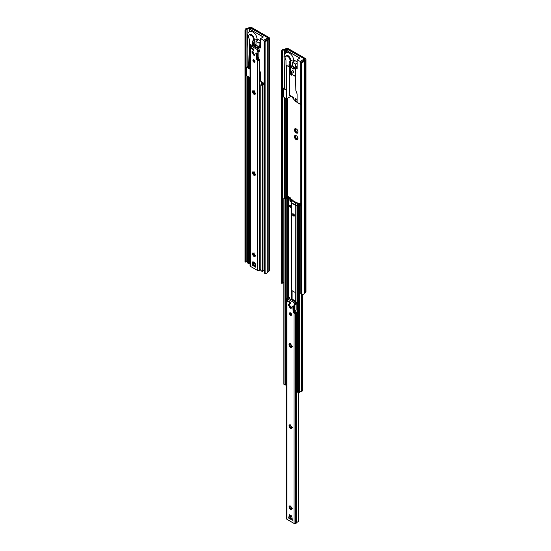 <?xml version="1.0" encoding="UTF-8"?>
<svg xmlns="http://www.w3.org/2000/svg" width="551" height="551" viewBox="0 0 551 551"><rect width="100%" height="100%" fill="white"/><g stroke="black" fill="none" stroke-linecap="round" stroke-linejoin="round"><path stroke-width="0.83" d="M304.999 59.432A0.778 0.448 60 0 0 304.551 58.902L288.387 49.886M295.439 100.351L295.701 100.633L294.971 101.053L300.818 104.607L297.092 102.279L297.092 93.897L295.901 90.619A0.62 0.358 60 0 1 295.846 90.35L295.446 68.262L297.127 69.061L297.127 59.687L300.164 61.437A0.778 0.448 60 0 1 300.708 62.387L300.715 104.366M285.094 57.228L284.027 56.464L284.915 88.739A1.426 0.82 180 0 0 286.293 89.544M291.755 67.077L290.838 66.361L290.825 64.694L289.916 64.501L290.818 63.978L289.909 64.495M290.57 67.105L290.618 64.984L290.377 67.181L289.681 66.747L289.736 64.687L290.825 64.694M292.595 66.044L291.858 65.617L292.595 65.521M290.825 64.736L290.956 60.576C292.188 61.195 293.084 61.058 293.628 60.162L293.628 60.155C293.394 57.311 292.12 55.038 289.792 53.351C288.263 52.366 284.922 51.209 284.027 56.464M289.668 66.237L288.862 66.699L289.303 62.029A3.492 2.018 60 0 0 289.289 57.993A3.492 2.018 60 0 0 285.797 55.988A3.492 2.018 60 0 0 285.976 60.307L286.3 90.178L283.992 88.849L284.908 88.401M286.265 52.738L286.265 50.885A0.675 0.386 60 0 1 286.74 50.609L299.944 58.062L297.127 59.687M293.614 59.852L297.127 61.884M287.836 49.886L286.424 50.444A0.778 0.448 -120 0 1 286.816 50.478L287.836 49.886A0.778 0.448 180 0 1 288.035 50.093L288.662 49.728M290.122 60.941A3.492 2.018 -120 0 0 290.79 61.023M285.886 55.94A3.492 2.018 60 0 1 285.969 55.892A3.492 2.018 60 0 1 288.634 56.801A3.492 2.018 60 0 1 290.005 59.171A3.492 2.018 60 0 1 290.184 60.341A3.492 2.018 60 0 1 289.468 61.932L290.79 61.168M283.737 88.105L284.192 87.761L283.737 88.105M283.992 88.849L283.448 88.194L284.068 87.836M283.979 88.497L284.895 87.898M284.888 87.705L284.123 88.332L284.667 88.091M284.13 88.332L283.737 88.112A3.726 2.149 120 0 0 284.874 87.099M290.584 61.829L290.584 63.634A1.708 0.985 180 0 1 290.811 63.544A1.55 0.895 -0 0 0 290.584 63.634L289.303 64.377L290.584 63.634M289.661 66.299A1.033 0.599 180 0 1 289.13 66.547M288.641 66.568A1.033 0.599 180 0 1 287.767 66.065M283.448 88.194L283.448 96.935L286.63 98.774L290.473 96.556L290.473 95.702M294.999 68.338L295.336 75.859A0.675 0.386 60 0 1 294.861 76.134L291.748 74.337A0.778 0.448 60 0 1 291.748 74.509L291.665 75.136A1.136 0.654 60 0 1 290.749 74.612L290.728 73.152M290.728 73.751L290.728 74.454M291.927 68.042L293.766 69.02L291.789 67.752M290.749 67.002L290.949 66.63M292.354 74.722A1.136 0.654 60 0 1 291.913 74.605L292.023 74.53M291.927 74.481L291.665 75.136M291.293 73.4L290.136 72.766L290.391 71.906L292.147 70.893A1.033 0.599 60 0 1 292.664 70.941A1.033 0.599 60 0 1 293.339 71.85A1.033 0.599 60 0 1 293.18 72.684L291.631 73.345A1.033 0.599 -120 0 0 290.907 71.954A1.033 0.599 -120 0 0 290.391 71.906A1.033 0.599 -120 0 0 290.184 72.498M291.272 73.311L290.205 72.808A0.778 0.448 60 0 1 291.272 73.311M294.785 67.539L292.595 66.148L292.595 62.304L295.701 64.309L295.701 67.015L294.785 67.539M286.63 98.774L286.63 65.411L288.862 66.699M297.092 99.524L295.24 98.436L295.178 100.447L293.835 99.641L293.745 97.575L289.495 95.137M293.628 60.286L293.766 61.629A1.55 0.895 -0 0 0 294.22 60.996A1.55 0.895 -0 0 0 293.766 60.362M293.766 61.629L292.595 62.304M297.127 66.189L295.701 67.015M293.511 97.465A2.197 1.267 60 0 1 293.504 97.458L293.401 98.333L292.56 97.975L292.188 96.694M296.789 129.285L296.886 129.354A2.583 1.495 60 0 1 297.292 129.864L297.347 130.077A2.459 1.419 60 0 1 297.877 131.455L297.995 131.661A2.583 1.495 60 0 1 297.995 132.219L297.877 132.206C297.857 131.572 297.685 131.813 297.375 132.915L297.306 133.204A2.583 1.495 60 0 1 296.879 133.246L296.755 132.97C296.996 131.875 296.658 131.682 295.756 132.392L295.481 132.44A2.583 1.495 60 0 1 295.067 131.923L295.012 131.71A2.459 1.419 60 0 1 294.482 130.332L294.365 130.126A2.583 1.495 60 0 1 294.365 129.568L294.627 129.492C295.797 129.464 295.97 129.223 295.129 128.782L295.797 129.265A0.723 0.42 60 0 1 295.694 129.299M295.529 128.555L295.047 128.583A2.583 1.495 60 0 1 295.481 128.535L296.879 129.34M296.445 131.916A0.723 0.42 60 0 1 297.409 132.591L297.43 132.653M295.081 129.513A2.583 1.495 -120 0 0 295.095 129.699L295.288 129.946A0.723 0.42 60 0 1 295.797 131.228L295.797 131.503A2.583 1.495 -120 0 0 296.204 132.006M295.756 132.392L296.548 131.806M295.288 129.946L294.627 130.332C295.797 130.387 295.97 130.814 295.129 131.613L295.797 131.228A0.723 0.42 60 0 1 295.784 131.234L295.191 131.579M297.995 131.689L298.001 132.13M295.942 128.831A0.723 0.42 60 0 1 295.797 129.265M295.081 136.276A2.583 1.495 -120 0 0 295.095 136.455L294.365 136.882A2.583 1.495 60 0 1 294.365 136.324L294.627 136.255C295.797 136.221 295.97 135.98 295.129 135.539L295.797 136.021A0.723 0.42 60 0 1 295.694 136.056M295.529 135.312L295.047 135.339A2.583 1.495 60 0 1 295.481 135.291L296.879 136.097A2.583 1.495 60 0 1 297.292 136.62L297.347 136.834A2.459 1.419 60 0 1 297.877 138.211L297.995 138.418A2.583 1.495 60 0 1 297.995 138.976L297.877 138.962C297.857 138.329 297.692 138.57 297.375 139.672L297.306 139.961A2.583 1.495 60 0 1 296.879 140.002L296.755 139.727C296.996 138.632 296.658 138.439 295.756 139.155L296.548 138.563A0.723 0.42 60 0 1 297.409 139.348L297.43 139.41M295.756 139.155L295.481 139.196A2.583 1.495 60 0 1 295.067 138.68L295.012 138.466A2.459 1.419 60 0 1 294.482 137.089M295.288 136.703A0.723 0.42 60 0 1 295.797 137.984L295.797 138.26A2.583 1.495 -120 0 0 296.204 138.762M295.646 139.251L295.639 139.251A2.459 1.419 60 0 0 296.714 139.864M294.627 137.089C295.797 137.144 295.97 137.571 295.129 138.377L295.797 137.984A0.723 0.42 60 0 1 295.784 137.991L295.198 138.335M295.942 135.587A0.723 0.42 60 0 1 295.797 136.021M297.995 138.446L298.001 138.893M296.714 133.108A2.459 1.419 60 0 1 295.646 132.495M294.482 129.492A2.459 1.419 60 0 1 295.012 128.734M297.877 132.295A2.459 1.419 60 0 1 297.347 133.053M295.646 128.672A2.459 1.419 60 0 1 296.176 128.886A2.459 1.419 60 0 1 296.714 129.292M295.646 135.429A2.459 1.419 60 0 1 296.176 135.642A2.459 1.419 60 0 1 296.714 136.049M297.877 139.052A2.459 1.419 60 0 1 297.347 139.809M294.482 136.249A2.459 1.419 60 0 1 295.012 135.491M281.657 51.346L282.649 50.919A1.963 1.136 180 0 1 284.392 49.914L284.454 49.907A2.066 1.192 -0 0 0 285.693 49.562L287.436 48.984L304.917 59.074L303.904 60.08A2.066 1.192 -0 0 0 303.312 60.796L303.305 60.83A1.963 1.136 180 0 1 301.562 61.836L300.818 62.408A0.813 0.468 -0 0 0 301.273 62.456L301.673 62.435A3.003 1.729 -0 0 0 304.352 60.782L305.468 60.025A1.811 1.047 -0 0 0 305.998 59.288A1.811 1.047 -0 0 0 305.468 58.544L288.352 48.667A1.811 1.047 -0 0 0 285.79 48.667L284.481 49.308A3.003 1.729 -0 0 0 281.616 50.85L281.575 51.085A0.813 0.468 -0 0 0 281.657 51.346L281.582 283.228L282.635 283.159L282.339 282.739L281.582 283.228L281.664 282.787M292.967 97.148L293.511 97.679M295.701 100.633L297.092 101.432M294.971 101.053L294.606 100.117M304.352 60.782L304.359 293.063A3.003 1.729 -0 0 1 301.872 294.702L300.832 293.848L300.818 62.408M282.649 50.919L282.746 282.959A1.963 1.136 180 0 1 283.848 282.277M304.359 293.063L305.474 292.305A1.811 1.047 -0 0 0 306.005 291.569L305.998 59.288M289.585 298.697L289.798 298.153M287.829 300.343L286.913 300.639L287.753 300.543L287.829 299.289L287.353 298.973L286.857 299.469L286.527 298.856L289.096 297.382M287.223 300.522L287.532 299.289L287.636 300.474M289.798 297.815L289.557 298.683M289.117 297.395L289.564 297.65L288.559 298.187L296.314 302.589M289.585 298.001L288.917 298.311M288.938 298.256L296.218 302.616L294.558 303.573L294.516 304.71A0.882 0.51 60 0 1 294.523 304.772L294.709 305.102L296.803 303.89L294.523 304.772M288.869 298.284L296.424 302.692M296.837 303.477L294.737 305.027M286.451 298.842L289.068 297.375M283.992 384.026L285.108 385.053L285.969 384.935A0.93 0.537 -0 0 0 286.231 384.632L286.203 300.143L286.286 299.138L286.857 299.469L286.857 300.522L285.907 299.765L286.217 299.09L285.948 299.889M294.523 305.027L294.096 303.525L294.448 303.766L294.537 302.954L287.774 299.041M296.397 302.802L296.817 303.195M296.107 304.297L296.107 309.793L296.073 304.31L296.107 309.793L294.317 310.847M294.448 310.86L296.025 309.951L294.503 310.743L294.503 305.075M294.689 310.723L294.689 312.748M297.561 313.078L296.479 312.451L297.134 312.307L295.791 312.052L296.479 312.451A1.708 0.985 -0 0 0 296.431 312.575A1.033 0.599 180 0 1 296.142 312.899L295.749 313.126A1.192 0.689 180 0 1 294.062 313.126L293.531 312.823L294.172 312.451L294.138 310.95M294.138 312.431L293.807 311.818L293.166 312.19L293.531 312.823M287.808 300.756L290.281 302.182L290.281 303.642L289.592 304.2M289.22 304.297L290.294 306.411A1.212 0.703 -120 0 0 291.355 307.988M293.166 312.19L292.836 306.266L293.469 305.895L293.807 311.818M287.498 300.453L286.857 300.522M294.172 304.531L294.096 303.525L294.668 303.195M290.377 312.851A1.192 0.689 -120 0 0 290.563 314.008A1.192 0.689 -120 0 0 291.479 314.752M290.956 519.435L291.589 518.326L290.956 519.435L288.696 518.126L289.254 515.027A0.778 0.448 60 0 1 289.785 514.854L291.259 515.702A0.778 0.448 60 0 1 291.796 516.501L292.354 520.24L290.956 519.435M290.894 519.235L290.095 518.939L290.735 517.83L289.337 517.017L291.293 516.315A0.778 0.448 180 0 1 291.713 516.246M290.363 518.884L290.735 517.83L292.195 518.677M290.825 518.092L291.389 518.374L290.9 519.214M294.172 312.451L295.536 312.507A2.61 1.508 180 0 1 295.791 312.052M289.84 514.882L289.337 517.017A0.902 0.523 -60 0 0 288.696 518.126M289.702 506.968L289.723 506.996A2.066 1.192 -120 0 0 289.957 507.781L290.336 508.428A2.066 1.192 -120 0 0 290.894 509.028L290.907 509.062M289.695 425.882L289.723 425.909A2.066 1.192 -120 0 0 289.957 426.694L290.329 427.342A2.066 1.192 -120 0 0 290.894 427.934L290.907 427.969M289.695 344.788L289.716 344.816A2.066 1.192 -120 0 0 289.95 345.601L290.329 346.255A2.066 1.192 -120 0 0 290.894 346.848L290.9 346.882M293.469 305.895L291.479 307.121L291.376 307.775A1.212 0.703 60 0 1 291.121 308.333A1.212 0.703 60 0 1 290.184 308.009A1.212 0.703 60 0 1 289.654 306.783L288.579 305.357L288.683 304.359L289.64 304.014L289.64 302.547L286.968 301.004A1.192 0.689 180 0 1 286.616 300.522A1.192 0.689 180 0 1 286.623 300.474M286.616 300.522L286.63 518.87A1.192 0.689 -0 0 0 286.975 519.352L294.069 523.45A1.192 0.689 -0 0 0 295.756 523.45L296.149 523.223A1.033 0.599 -0 0 0 296.438 522.899A1.708 0.985 180 0 1 296.968 522.334L298.256 521.597L298.249 392.643M290.515 312.851A1.446 0.833 -120 0 0 289.495 313.443A1.446 0.833 -120 0 0 290.515 315.22A1.446 0.833 -120 0 0 291.541 314.628A1.446 0.833 -120 0 0 290.515 312.851L290.515 312.851M290.232 508.828L289.798 508.787L289 506.768L289.64 507.003L289.385 505.914L290.198 506.679L290.315 506.011L291.245 506.989L292.044 509.007L291.41 508.773L291.658 509.861L290.845 509.096L290.728 509.765L290.336 508.428M290.225 427.734L289.798 427.693L289 425.682L289.633 425.916L289.385 424.828L290.198 425.592L290.315 424.917L292.044 427.92L291.403 427.686L291.658 428.768L290.845 428.01L290.728 428.678L290.329 427.342M290.225 346.648L289.792 346.607L288.993 344.595L289.633 344.83L289.378 343.741L290.191 344.506L290.308 343.831L292.044 346.827L291.403 346.593L291.658 347.681L290.838 346.916L290.721 347.591L290.329 346.255M288.696 517.389L289.337 517.017M293.807 306.025L293.166 306.397M289.64 302.547L290.281 302.182M290.749 343.721L290.225 344.437M289.716 344.816L289.95 345.601M289.902 343.914L289.633 344.657M290.99 347.006L291.768 347.137M291.472 346.6L292.361 346.503M290.405 346.545L290.894 346.848M290.756 424.807L290.225 425.524M289.723 425.909L289.957 426.694M289.909 425L289.633 425.744M290.99 428.093L291.768 428.23M291.479 427.693L292.361 427.597M290.405 427.631L290.894 427.934M290.756 505.894L290.232 506.61M289.723 506.996L289.957 507.781M289.909 506.093L289.64 506.83M290.99 509.179L291.775 509.317M291.479 508.78L292.367 508.683M290.411 508.725L290.894 509.028M289.943 515.75L290.136 517.058M298.442 520.654L298.442 521.191A1.55 0.895 -60 0 1 298.332 521.494L298.256 521.597M291.534 314.511A1.192 0.689 60 0 1 291.293 314.958A1.192 0.689 60 0 1 290.101 314.277A1.192 0.689 60 0 1 290.101 312.899A1.192 0.689 60 0 1 290.611 312.913M291.197 202.389A1.811 1.047 -0 0 0 291.19 202.465A1.811 1.047 -0 0 0 291.72 203.202L295.267 205.248A1.811 1.047 -0 0 0 297.017 205.523L297.636 203.291L295.825 203.009L291.892 200.743L291.445 199.648A1.033 0.599 60 0 0 291.059 199.662A1.033 0.599 60 0 0 290.838 200.13L290.838 201.191A0.647 0.372 60 0 1 289.929 200.66L289.778 198.126L287.601 196.872L287.078 197.051A2.741 1.584 180 0 1 286.713 197.692A2.479 1.433 180 0 1 287.601 197.527L288.187 197.823A0.93 0.537 180 0 1 287.663 197.974A1.708 0.985 -0 0 0 286.231 198.808A0.93 0.537 180 0 1 285.962 199.104L285.101 199.228L284.034 198.174A0.93 0.537 180 0 1 284.585 198.023A1.963 1.136 -0 0 0 286.3 197.024A0.93 0.537 180 0 1 286.568 196.707L286.651 196.659A1.192 0.689 180 0 1 288.338 196.659L290.425 197.974L290.473 200.344A0.647 0.372 -120 0 0 290.838 201.074M291.376 199.827L291.996 199.469A1.811 1.047 180 0 1 292.099 199.813A1.811 1.047 180 0 1 292.044 200.089L296.955 202.926A1.811 1.047 180 0 1 298.029 202.947L297.409 203.312M297.636 203.291L297.733 203.285A1.033 0.599 60 0 1 298.339 204.462L298.89 204.145A1.033 0.599 -120 0 0 298.704 203.484L298.029 202.947M291.996 199.469L291.569 199.366L291.996 199.469M290.294 205.351A1.088 0.627 60 0 1 291.004 206.308A1.088 0.627 60 0 1 290.838 207.176A1.088 0.627 60 0 1 289.75 206.549A1.088 0.627 60 0 1 289.75 205.296A1.088 0.627 60 0 1 290.294 205.351M298.89 204.145L298.89 205.199A0.647 0.372 -120 0 0 298.973 205.557M299.82 203.45L300.825 203.87M298.366 205.716A0.647 0.372 60 0 1 298.339 205.516L298.339 204.462M291.727 299.765A1.811 1.047 180 0 1 291.672 299.73L291.672 290.439A1.811 1.047 -0 0 0 291.727 290.473L295.267 292.519A1.811 1.047 -0 0 0 295.329 292.547L295.763 293.139L295.763 301.59L295.329 301.838A1.811 1.047 180 0 1 295.267 301.81L291.727 299.93M294.062 216.295L294.358 214.807L292.629 213.809L292.925 215.634L294.062 216.295L294.358 215.916L293.104 215.317L294.358 215.62M293.359 213.891L292.994 215.131L292.925 213.643M289.778 198.126L290.329 197.809M300.019 203.409L299.255 203.856L299.255 205.406M295.763 301.459L291.851 298.78L291.851 290.542M297.733 205.867L297.733 203.285M295.763 301.59L295.329 301.838L295.763 301.59M300.825 204.504L299.475 203.725M300.825 205.757A1.963 1.136 -0 0 0 299.586 206.68A0.93 0.537 180 0 1 299.324 206.997L297.499 206.384L297.705 205.881A0.93 0.537 180 0 1 298.229 205.73A1.708 0.985 -0 0 0 299.661 204.903A0.93 0.537 180 0 1 299.923 204.6L300.433 204.938A2.479 1.433 180 0 1 300.15 205.447L299.172 206.012A2.479 1.433 180 0 1 298.249 206.184L298.842 206.529A2.741 1.584 180 0 1 299.172 206.012L300.15 205.454A2.741 1.584 180 0 1 300.825 205.289M285.742 198.257L286.72 197.699L285.735 198.257A2.741 1.584 180 0 1 284.853 198.45L285.446 198.794A2.479 1.433 180 0 1 285.742 198.257L285.735 198.257M297.506 391.83L298.621 392.856L299.331 392.822A0.93 0.537 -0 0 0 299.592 392.512A1.963 1.136 180 0 1 301.314 391.513A0.93 0.537 -0 0 0 301.858 391.362L301.948 391.313A1.192 0.689 -0 0 0 302.299 390.824L302.292 294.64M290.101 205.268A1.088 0.627 -120 0 0 291.038 206.887M292.925 215.634L292.629 215.131M300.433 205.365L300.433 204.938M286.231 384.632A1.708 0.985 180 0 1 286.623 384.137M287.078 197.602L287.078 197.051M260.52 81.162L264.246 83.49L260.52 81.162L260.52 72.78L259.569 70.17L259.569 59.88L258.874 58.688L258.874 51.656M253.088 45.182A1.033 0.599 180 0 1 252.565 45.43L258.874 49.067L252.551 45.43M268.427 38.322A0.778 0.448 60 0 0 267.979 37.792L251.814 28.776M248.522 36.111L247.447 35.354L248.343 67.621A1.426 0.82 180 0 0 249.72 68.427M255.182 45.96L254.266 45.251L254.252 43.584L253.343 43.384L254.245 42.861L253.336 43.384M253.99 45.995L254.045 43.873L253.797 46.07L253.109 45.637L253.157 43.57L254.252 43.584M256.015 44.927L255.285 44.507L256.015 44.404M254.252 43.619L254.383 39.458C255.616 40.085 256.511 39.947 257.055 39.052L257.055 39.045C256.821 36.194 255.547 33.928 253.219 32.24C251.683 31.255 248.343 30.098 247.447 35.354M249.479 47.09L249.72 69.061L247.42 67.732L248.336 67.291M259.294 51.36L258.157 52.014L257.517 51.684L258.157 52.014L259.294 51.098A1.033 0.599 -120 0 0 259.287 51.023L258.874 47.145L260.554 47.951L260.554 38.57L263.592 40.326A0.778 0.448 60 0 1 264.136 41.277L264.136 83.256M249.693 31.621L249.693 29.768A0.675 0.386 60 0 1 250.168 29.492L263.371 36.945L260.554 38.57M257.041 38.742L260.554 40.767M251.263 28.776L249.851 29.327A0.778 0.448 -120 0 1 250.237 29.368L251.263 28.776A0.778 0.448 180 0 1 251.463 28.976L252.089 28.618M253.55 39.824A3.492 2.018 -120 0 0 254.218 39.913M249.314 34.83A3.492 2.018 60 0 1 249.396 34.775A3.492 2.018 60 0 1 252.062 35.684A3.492 2.018 60 0 1 253.432 38.053A3.492 2.018 60 0 1 253.612 39.224A3.492 2.018 60 0 1 252.895 40.815L254.218 40.051M248.294 65.955A3.829 2.211 -60 0 1 247.619 66.65L247.165 66.995A3.726 2.149 120 0 0 248.294 65.989M247.619 66.65L247.165 66.995L247.551 67.215L248.322 66.781M247.42 67.732L246.876 67.077L247.489 66.719M247.399 67.38L248.095 66.981M247.551 67.215L248.315 66.588M253.088 45.12L252.289 45.581L252.723 40.912A3.492 2.018 60 0 0 252.709 36.883A3.492 2.018 60 0 0 249.224 34.871A3.492 2.018 60 0 0 249.403 39.19L249.472 46.057M254.004 40.712L254.004 42.523A1.708 0.985 180 0 1 254.238 42.434A1.55 0.895 -0 0 0 254.004 42.523L252.723 43.26L254.004 42.523M255.354 46.931L257.186 47.903L255.216 46.642M254.176 45.885L254.369 45.519M258.212 46.429L256.015 45.03L256.015 41.187L259.128 43.198L259.128 45.898L258.212 46.429M246.876 67.077L246.876 75.824L250.037 77.65M250.058 45.719L250.058 44.294L252.289 45.581M257.055 39.169L257.186 40.512A1.55 0.895 -0 0 0 257.641 39.879A1.55 0.895 -0 0 0 257.186 39.245M257.186 40.512L256.015 41.187M260.554 45.079L259.128 45.898M245.085 30.229L246.07 29.802A1.963 1.136 180 0 1 247.812 28.797L247.874 28.797A2.066 1.192 -0 0 0 249.121 28.452L250.863 27.867L268.344 37.957L267.331 38.963A2.066 1.192 -0 0 0 266.739 39.679L266.732 39.72A1.963 1.136 180 0 1 264.99 40.726L264.246 41.297A0.813 0.468 -0 0 0 264.7 41.346L265.1 41.318A3.003 1.729 -0 0 0 267.772 39.665L268.895 38.907A1.811 1.047 -0 0 0 269.425 38.171A1.811 1.047 -0 0 0 268.895 37.434L251.773 27.55A1.811 1.047 -0 0 0 249.217 27.55L247.902 28.197A3.003 1.729 -0 0 0 245.043 29.74L245.002 29.974A0.813 0.468 -0 0 0 245.085 30.229L245.009 262.111L246.063 262.042L245.092 261.67L245.009 262.111L245.092 261.67M267.772 39.665L267.786 271.946A3.003 1.729 -0 0 1 265.293 273.585L264.253 272.731L264.246 41.297M246.07 29.802L246.173 261.842A1.963 1.136 180 0 1 247.275 261.16M267.786 271.946L268.902 271.195A1.811 1.047 -0 0 0 269.432 270.451L269.425 38.171M257.592 59.432L257.227 58.799L256.587 59.171L256.587 53.378L254.893 54.101L254.796 54.756A1.212 0.703 60 0 1 254.541 55.314A1.212 0.703 60 0 1 253.605 54.99A1.212 0.703 60 0 1 253.074 53.764L251.993 52.338L252.103 51.346L253.054 50.995L253.054 49.535L250.388 47.992A1.192 0.689 180 0 1 250.037 47.503L250.044 265.851A1.192 0.689 -0 0 0 250.395 266.34L257.489 270.431A1.192 0.689 -0 0 0 259.17 270.431L259.569 270.204L259.562 59.88A1.033 0.599 180 0 1 259.562 59.88L259.163 60.114A1.192 0.689 180 0 1 257.482 60.114L256.952 59.804L257.592 59.432L258.949 59.487A2.61 1.508 180 0 1 259.032 59.288M259.569 270.204A1.033 0.599 -0 0 0 259.858 269.88A1.708 0.985 180 0 1 260.389 269.322L260.788 269.102M258.157 52.014L259.259 51.429M251.242 47.324L250.333 47.62L251.166 47.524L251.242 46.27L250.767 45.953L250.278 46.449L249.947 45.836L251.332 45.03M250.643 47.503L250.953 46.27L251.056 47.455M251.29 45.01L249.72 45.912L250.278 46.449L250.278 47.503L249.321 46.745L249.637 46.07L249.369 46.876M249.355 46.194L250.278 47.503M259.108 49.9L257.978 50.554L257.958 49.934L251.187 46.029M257.937 52.014L257.517 50.506L258.088 50.733L257.937 51.691A0.882 0.51 60 0 1 257.937 51.753M257.923 52.056L257.923 57.724L258.874 57.173L257.737 57.827M258.102 57.703L258.102 59.728M257.558 59.412L257.551 57.938M251.228 47.737L253.694 49.163L253.694 50.63L253.005 51.181M252.633 51.277L253.715 53.399A1.212 0.703 -120 0 0 254.769 54.969M256.89 52.882L256.243 53.254L257.227 53.006L257.227 58.799M257.592 51.518L257.517 50.506L258.082 50.175M253.797 59.832A1.192 0.689 -120 0 0 253.977 60.996A1.192 0.689 -120 0 0 254.893 61.733M254.369 266.415L255.01 265.306L254.369 266.415L252.11 265.114L252.668 262.014A0.778 0.448 60 0 1 253.205 261.835L254.679 262.689A0.778 0.448 60 0 1 255.209 263.481L255.767 267.221L254.369 266.415M254.796 265.368L254.314 266.216L253.508 265.919L254.149 264.811L252.751 264.005L254.707 263.295A0.778 0.448 180 0 1 255.134 263.226M253.784 265.864L254.149 264.811L255.616 265.658M254.238 265.072L254.81 265.355M253.26 261.863L252.751 264.005A0.902 0.523 -60 0 0 252.11 265.114M253.123 253.949L253.143 253.977A2.066 1.192 -120 0 0 253.377 254.762L253.749 255.416A2.066 1.192 -120 0 0 254.314 256.008L254.328 256.043M253.116 172.862L253.136 172.89A2.066 1.192 -120 0 0 253.37 173.675L253.749 174.323A2.066 1.192 -120 0 0 254.314 174.922L254.321 174.956M253.116 91.776L253.136 91.803A2.066 1.192 -120 0 0 253.37 92.589L253.749 93.236A2.066 1.192 -120 0 0 254.307 93.835L254.321 93.863M256.587 59.171L256.952 59.804M253.935 59.839A1.446 0.833 -120 0 0 252.909 60.431A1.446 0.833 -120 0 0 253.935 62.201A1.446 0.833 -120 0 0 254.955 61.609A1.446 0.833 -120 0 0 253.935 59.839L253.935 59.839M253.646 255.809L253.219 255.767L252.42 253.749L253.054 253.983L252.806 252.902L253.618 253.66L253.735 252.992L255.464 255.988L254.824 255.754L255.079 256.842L254.266 256.077L254.149 256.745L253.749 255.416M253.646 174.722L253.212 174.681L252.413 172.663L253.054 172.897L252.799 171.809L253.612 172.573L253.729 171.905L254.665 172.883L255.464 174.901L254.824 174.667L255.079 175.755L254.259 174.991L254.142 175.659L253.749 174.323M253.639 93.629L253.212 93.587L252.413 91.576L253.054 91.81L252.799 90.722L253.612 91.487L253.729 90.819L254.658 91.797L255.457 93.815L254.817 93.58L255.072 94.662L254.259 93.904L254.142 94.572L253.749 93.236M252.11 264.37L252.751 264.005M257.227 53.006L256.587 53.378M253.054 49.535L253.694 49.163M254.169 90.701L253.639 91.418M253.136 91.803L253.37 92.589M253.322 90.894L253.054 91.638M254.404 93.987L255.182 94.125M254.893 93.587L255.774 93.491M253.818 93.525L254.307 93.835M254.169 171.788L253.646 172.504M253.136 172.89L253.37 173.675M253.329 171.988L253.054 172.732M254.41 175.073L255.189 175.211M254.893 174.674L255.781 174.577M253.825 174.619L254.314 174.922M254.176 252.875L253.646 253.598M253.143 253.977L253.377 254.762M253.329 253.074L253.054 253.818M254.41 256.16L255.189 256.298M254.899 255.76L255.781 255.664M253.825 255.705L254.314 256.008M253.364 262.731L253.556 264.039M254.955 61.498A1.192 0.689 60 0 1 254.714 61.946A1.192 0.689 60 0 1 253.522 61.257A1.192 0.689 60 0 1 253.522 59.88A1.192 0.689 60 0 1 254.032 59.894M247.413 262.655L248.529 263.674L249.396 263.557A0.93 0.537 -0 0 0 249.658 263.254A1.708 0.985 180 0 1 250.044 262.765M249.658 263.254L249.651 77.429A1.708 0.985 -0 0 0 249.651 77.429A0.93 0.537 180 0 1 249.389 77.732L248.522 77.849L247.454 76.796A0.93 0.537 180 0 1 248.005 76.644A1.963 1.136 -0 0 0 248.253 76.617M248.859 76.968A2.741 1.584 180 0 1 248.274 77.071L248.873 77.415A2.479 1.433 180 0 1 249.018 77.057M261.883 83.015L262.31 82.767A1.033 0.599 -120 0 0 262.228 82.326M253.591 262.799L254.548 263.35M262.31 82.767L262.31 83.828A0.647 0.372 -120 0 0 262.393 84.179M254.796 174.701L254.796 173.854M254.796 173.785L254.796 172.876M262.675 82.588L262.675 84.034M255.271 174.571L255.271 174.212M264.108 83.938L263.86 83.566A2.479 1.433 180 0 1 263.571 84.076L262.593 84.634A2.479 1.433 180 0 1 261.67 84.806L262.269 85.15A2.741 1.584 180 0 1 262.6 84.64L263.571 84.076A2.741 1.584 180 0 1 264.246 83.91M264.246 84.386A1.963 1.136 -0 0 0 263.013 85.309A0.93 0.537 180 0 1 262.744 85.625L260.919 85.006L261.126 84.51A0.93 0.537 180 0 1 261.649 84.358A1.708 0.985 -0 0 0 263.082 83.525A0.93 0.537 180 0 1 263.344 83.229L263.578 83.105M260.926 270.451L262.042 271.478L262.751 271.45A0.93 0.537 -0 0 0 263.02 271.133A1.963 1.136 180 0 1 264.253 270.21M263.86 83.993L263.86 83.566M297.127 67.291L295.591 68.172M286.74 50.609L299.799 58.144M289.261 66.513L289.268 95.309L289.482 66.423M304.551 58.902L300.164 61.437M290.728 71.713L290.728 67.015M292.98 72.801A1.295 0.744 -120 0 0 293.759 72.133A1.295 0.744 -120 0 0 292.85 70.624A1.295 0.744 -120 0 0 291.94 71.01M289.847 64.625L289.654 66.705L290.377 67.181M291.789 67.801L291.789 65.748L292.609 66.223M290.322 71.954L290.322 67.153L290.294 71.974M296.101 67.807L296.101 66.781L296.101 67.807M293.766 69.02L295.04 68.283L293.766 69.02L293.724 66.926M293.497 66.795L293.924 67.043M295.446 68.352A0.62 0.358 120 0 0 295.04 68.283L295.446 68.551M291.823 74.385L294.937 76.176A0.778 0.448 -120 0 0 295.322 76.217L291.768 74.385M293.614 67.139L293.614 69.02M290.473 67.043L289.654 66.705L289.702 64.639L290.818 63.888M292.209 73.242L291.341 73.441L290.184 72.691M295.157 100.399L293.835 99.552M296.955 99.449L295.302 100.399L296.955 99.449M295.302 100.399L295.343 98.519M296.982 99.462L295.281 100.447L293.855 99.69L293.745 97.603L289.509 95.144L293.773 97.603M303.291 60.899L301.679 61.829M284.874 87.065A3.829 2.211 -60 0 1 284.192 87.761M286.265 50.885L286.265 50.795A0.778 0.448 -120 0 1 286.424 50.444L286.238 52.744M284.288 88.759L284.901 88.243M295.701 64.309L297.127 63.489M297.127 63.062L295.515 63.992M292.746 97.017L292.188 97.341M297.368 132.963L296.879 133.246M297.409 132.591L296.755 132.97M296.004 132.144L295.481 132.44M295.797 131.503L295.067 131.923M295.095 129.699L294.365 130.126M295.797 138.26L295.067 138.68M297.409 139.348L296.755 139.727M297.368 139.72L296.879 140.002M296.004 138.9L295.481 139.196M295.095 136.455L294.365 136.882M287.436 48.984L287.436 49.872M287.436 98.312L287.443 196.459M293.511 98.099L293.139 98.312M293.29 97.548L292.56 97.975M301.273 62.456L301.314 391.513M301.673 62.435L301.679 294.702M282.601 51.147L282.615 283.124M284.392 49.914L284.392 54.528M284.392 69.701L284.392 87.554M284.392 97.479L284.392 198.043M281.575 51.188L281.582 283.207M282.332 51.305L282.339 282.739M284.454 49.907L284.454 54.391M284.454 71.961L284.454 87.492M284.454 97.513L284.454 198.029M285.693 49.562L285.693 53.006M285.693 98.23L285.7 197.719M286.706 48.984L286.706 50.279M286.706 98.732L286.706 196.631M304.503 60.582L304.51 292.863M305.468 60.025L305.474 292.305M296.831 303.229L296.81 303.58A1.033 0.599 60 0 0 296.803 303.505L294.516 304.71M289.055 297.395L289.55 297.643M296.81 303.58L294.737 304.772A1.033 0.599 -120 0 0 294.737 304.696L294.668 303.753L296.328 302.795M287.353 298.973L287.829 299.289M286.975 519.352L286.968 301.004M294.069 523.45L294.062 313.126M289.254 515.027L289.661 514.792M289.475 306.294L290.115 305.929M289.654 306.611L290.294 306.246M289.654 306.783L290.294 306.411M289.64 304.014L290.281 303.642M288.579 304.6L289.075 304.31M288.579 305.357L289.22 304.985M288.944 305.991L289.585 305.619M289.378 344.217L289.792 343.982M289.199 345.291L289.73 344.988M289.378 345.89L289.902 345.587M291.245 347.44L291.658 347.206M290.225 347.061L290.749 346.758M289.385 425.303L289.798 425.069M289.206 426.378L289.73 426.075M289.385 426.977L289.909 426.674M291.245 428.533L291.658 428.292M290.225 428.148L290.756 427.845M289.385 506.397L289.798 506.155M289.206 507.464L289.73 507.161M289.385 508.063L289.909 507.76M291.245 509.62L291.658 509.379M290.232 509.241L290.756 508.938M296.438 522.899L296.431 312.575M290.136 516.721L290.136 515.054M290.136 508.318L290.136 506.679M290.136 427.232L290.136 425.592M290.129 346.145L290.129 344.499M298.332 521.494L298.332 392.684M296.149 523.223L296.142 312.899M295.756 523.45L295.749 313.126M291.727 290.473L291.72 203.202A1.811 1.047 -60 0 1 291.748 202.878A1.811 0.675 -176.2 0 1 291.197 202.348A1.811 1.811 0 0 0 291.19 202.465L291.197 299.627M295.267 292.519L295.267 205.248A1.811 1.047 -60 0 1 295.295 204.924L291.748 202.878L291.892 200.743M297.017 312.238L297.017 205.523A1.811 0.923 -164.5 0 1 295.295 204.924L295.825 203.009M287.601 197.527L287.601 196.872M298.339 205.516L298.89 205.199M291.727 346.503L291.727 346.069M289.929 200.66L290.473 200.344M289.929 198.47L290.473 198.153M289.874 198.291L290.425 197.974M299.351 203.725L299.902 203.409M292.044 299.262L292.044 290.652M295.267 312.658L295.267 310.385M291.851 298.78L291.376 299.055M292.216 299.413L291.672 299.73M293.104 213.747L292.629 213.809M300.646 205.323L300.646 204.82L300.646 205.323M297.506 392.209L297.499 206.384M298.621 392.856L298.614 207.024M299.276 392.856L299.269 207.024M299.331 392.822L299.324 206.997M299.592 392.512L299.586 206.68M301.858 391.362L301.858 294.702M301.948 391.313L301.948 294.689M283.992 384.405L283.985 198.58M285.108 385.053L285.101 199.228M285.762 385.053L285.755 199.228M285.969 384.935L285.969 299.978M285.969 299.138L285.962 199.104M286.231 298.973L286.231 198.808M287.663 298.139L287.663 197.974M288.187 297.843L288.187 197.823M288.359 297.74L288.352 197.726L288.359 297.74M287.388 197.547L287.388 196.872M260.554 46.174L259.018 47.062M250.168 29.492L263.22 37.027M267.979 37.792L263.592 40.326M254.156 46.346L254.156 45.898M258.426 47.228L258.763 49.005M253.267 43.508L253.081 45.588L253.797 46.07M255.216 46.69L255.216 44.631L256.036 45.106M259.528 46.697L259.528 45.664L259.528 46.697M257.186 47.903L258.467 47.166L257.186 47.903L257.152 45.816M256.918 45.678L257.351 45.933M258.874 47.241A0.62 0.358 120 0 0 258.467 47.166L258.874 47.434M257.041 46.029L257.041 47.903M253.894 45.926L253.081 45.588L253.129 43.529L254.245 42.778M266.712 39.789L265.107 40.712M249.693 29.768L249.693 29.685A0.778 0.448 -120 0 1 249.851 29.327L249.658 31.634M247.709 67.649L248.329 67.126M259.128 43.198L260.554 42.372M260.554 41.952L258.942 42.882M250.863 27.867L250.863 28.762M264.7 41.346L264.707 273.482M265.1 41.318L265.107 273.585M246.028 30.029L246.035 262.014M247.812 28.797L247.812 33.418M247.819 48.584L247.819 66.437M245.002 30.071L245.009 262.09M245.753 30.188L245.767 261.629M247.874 28.797L247.881 33.28M247.881 50.85L247.881 66.382M249.121 28.452L249.121 31.889M250.126 27.867L250.126 29.169M267.924 39.465L267.931 271.753M268.895 38.907L268.902 271.195M261.856 84.331L261.856 82.113L261.856 84.331M261.746 84.344L261.746 82.051M261.663 84.351L261.663 82.003M259.858 269.88L259.852 70.948M259.287 51.023L258.157 51.677A1.033 0.599 -120 0 1 258.157 51.753L259.294 51.098M252.978 45.272L252.978 45.664M253.005 45.685L253.005 45.251M252.489 45.471L258.874 49.156M257.937 51.691L258.088 50.733L259.218 50.079M250.767 45.953L251.242 46.27M250.395 266.34L250.388 47.992M257.489 270.431L257.482 60.114M252.668 262.014L253.074 261.78M252.888 53.282L253.529 52.91M253.074 53.599L253.715 53.227M253.074 53.764L253.715 53.399M253.054 50.995L253.694 50.63M251.993 51.58L252.496 51.291M251.993 52.338L252.633 51.973M252.358 52.972L252.999 52.607M252.799 91.204L253.212 90.963M252.62 92.272L253.143 91.969M252.799 92.871L253.322 92.568M254.658 94.428L255.072 94.187M253.639 94.049L254.169 93.739M252.799 172.291L253.212 172.05M252.62 173.358L253.15 173.055M252.799 173.964L253.329 173.655M254.665 175.514L255.079 175.273M253.646 175.135L254.169 174.832M252.806 253.377L253.219 253.136M252.627 254.445L253.15 254.142M252.806 255.051L253.329 254.748M254.665 256.601L255.079 256.36M253.646 256.222L254.176 255.919M253.556 263.702L253.556 262.035M253.556 255.299L253.556 253.66M253.55 174.212L253.55 172.573M253.55 93.126L253.55 91.487M259.17 270.431L259.163 60.114M261.883 84.069L262.31 83.828M255.147 255.657L255.147 255.23M255.141 93.484L255.141 93.057M264.067 83.945L264.067 83.442L264.067 83.945M260.926 270.83L260.919 85.006M262.042 271.478L262.035 85.653M262.703 271.478L262.696 85.653M262.751 271.45L262.744 85.625M263.02 271.133L263.013 85.309M247.413 263.034L247.406 77.202M248.529 263.674L248.522 77.849M249.19 263.674L249.183 77.849M249.396 263.557L249.389 77.732M293.642 61.698L293.628 60.162M290.783 60.211C290.349 56.34 285.983 53.647 286.864 56.429M291.927 65.548L291.755 67.787M297.127 67.215L295.488 68.166M290.694 67.029L290.694 71.726M290.694 73.131L290.694 74.006M296.135 66.761L296.135 67.794M291.761 67.794L293.635 69.068L295.226 68.296M289.268 64.446L290.818 63.585M287.973 49.996L288.469 49.714M283.951 87.919L284.867 87.037M281.568 51.133L281.575 283.221M285.941 299.214L286.258 300.261M289.53 304.248L290.17 303.883M290.163 344.513L290.163 346.173M290.17 425.599L290.17 427.266M290.17 506.686L290.17 508.353M290.17 515.075L290.17 516.707M298.47 392.767L298.47 520.943M291.355 199.937L291.197 202.348M291.603 199.345L291.059 199.662M291.197 344.843L291.197 346.91M299.31 203.732L299.854 203.415M300.688 204.758L300.688 205.309M297.361 206.191L297.368 392.023M292.099 199.813L292.099 200.227M292.106 290.694L292.106 299.331M283.848 198.394L283.855 384.219M288.4 197.664L288.4 297.719M257.069 40.588L257.055 39.052M254.211 39.093C253.777 35.23 249.403 32.53 250.292 35.319M255.347 44.431L255.347 46.959L257.062 47.951L258.653 47.186M260.554 46.105L258.915 47.049M254.121 45.919L254.121 46.325M259.562 45.65L259.562 46.677M252.695 43.329L254.238 42.468M251.401 28.879L251.89 28.597M247.378 66.809L248.294 65.92M244.995 30.023L245.002 262.111M261.883 82.127L261.883 84.324M250.919 47.434L249.679 47.248L249.438 46.077M257.868 57.841L258.874 57.263M252.95 51.236L253.591 50.864M253.584 93.16L253.729 91.418M253.584 174.247L253.735 172.504M253.591 253.667L253.591 255.333M253.591 262.056L253.591 263.695M254.61 91.824L254.61 93.897M254.617 172.911L254.617 174.984M254.617 253.997L254.617 256.07M254.617 262.655L254.617 263.33M260.781 84.82L260.788 270.644M247.268 77.016L247.275 262.841"/></g></svg>
